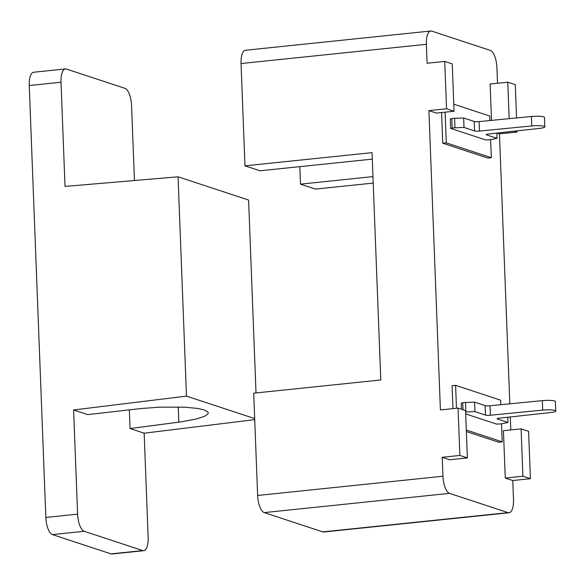 <?xml version="1.0" encoding="UTF-8"?>
<svg xmlns="http://www.w3.org/2000/svg" width="585" height="585" viewBox="0 0 585 585"><rect width="100%" height="100%" fill="white"/><g stroke="black" fill="none" stroke-linecap="round" stroke-linejoin="round"><path stroke-width="0.88" d="M299.834 166.652L300.5 184.136L315.512 189.079L373.215 183.09M497.499 83.253L496.899 67.546A15.356 5.85 84.1 0 0 490.31 50.412L431.781 31.129A15.356 5.85 84.1 0 0 430.772 31.012L245.459 50.251A15.356 5.85 84.1 0 0 241.042 63.546L244.969 165.847L259.981 170.791L372.294 159.127M531.414 116.481L479.13 121.6L479.495 131.069L531.78 125.951A9.594 1.492 177.8 0 1 544.832 126.85L544.467 117.373A9.594 1.492 177.8 0 0 531.414 116.481L531.78 125.951M450.289 118.93L450.655 128.407L450.289 118.93A3.261 0.512 177.8 0 0 451.81 118.667A3.261 0.512 177.8 0 1 454.625 118.316L463.656 117.987L464.022 127.457L474.574 130.93A3.839 0.6 177.8 0 0 479.495 131.069M463.656 117.987L474.216 121.461A3.839 0.6 177.8 0 0 479.13 121.6M496.841 133.08L497.045 138.331L486.486 134.857A3.839 0.6 177.8 0 1 486.179 134.638A3.839 0.6 177.8 0 1 488.402 134.009L539.282 128.422A9.594 1.492 177.8 0 0 544.832 126.85M530.412 478.691L528.591 431.328L521.089 428.856L522.91 476.219L530.412 478.691L512.76 480.519L513.491 499.466A15.356 5.85 84.1 0 1 509.074 512.76L323.754 531.999A15.356 5.85 84.1 0 1 322.752 531.882L264.223 512.599A15.356 5.85 84.1 0 1 257.634 495.466L253.7 393.171L380.776 379.979L372.045 152.648L244.969 165.847M467.378 457.923L465.558 410.568L458.055 408.096L459.868 455.452L442.223 457.287L449.726 459.759L467.378 457.923L459.868 455.452M521.089 428.856L503.436 430.692L505.257 478.047L512.76 480.519M372.967 176.612L300.5 184.136M489.879 120.547L489.711 116.02L453.784 104.188M445.105 112.181L446.282 142.864L491.312 157.694L490.618 139.625M464.022 127.457L454.984 127.786A3.261 0.512 177.8 0 0 452.176 128.144A3.261 0.512 177.8 0 1 450.655 128.407L485.704 139.947A3.261 0.512 177.8 0 1 487.707 139.844A3.261 0.512 177.8 0 0 490.8 139.588L497.045 138.331M490.047 405.756A3.839 0.6 177.8 0 1 485.126 405.617L474.574 402.144L474.94 411.613L485.491 415.094A3.839 0.6 177.8 0 0 490.405 415.233L542.697 410.107A9.594 1.492 177.8 0 1 555.75 411.006L555.384 401.537A9.594 1.492 177.8 0 0 542.332 400.637L490.047 405.756L490.405 415.233M441.573 112.547L442.75 143.23L487.78 158.06L491.312 157.694M446.282 142.864L442.75 143.23M500.797 404.703L500.621 400.177L455.598 385.347L452.066 385.712L452.951 408.622M514.456 131.15L517.096 132.02L517.052 130.864M516.555 117.936L515.275 84.657L507.773 82.185L509.169 118.66M444.732 61.418L446.552 108.781L454.055 111.252L452.242 63.889L444.732 61.418L427.087 63.253L426.355 44.306A15.356 5.85 84.1 0 1 430.772 31.012M454.055 111.252L436.41 113.08L428.907 110.609L440.403 409.924L458.055 408.096M507.773 82.185L490.12 84.021L491.517 120.386M442.223 457.287L442.947 476.227A15.356 5.85 84.1 0 0 449.536 493.36L508.072 512.643A15.356 5.85 84.1 0 0 509.074 512.76M555.75 411.006A9.594 1.492 177.8 0 1 550.192 412.579L499.319 418.165A3.839 0.6 177.8 0 0 497.096 418.794A3.839 0.6 177.8 0 0 497.404 419.014L507.955 422.494L507.758 417.244M466.362 431.569L498.698 442.223L502.222 441.858L501.528 423.781M466.303 430.019L502.222 441.858M510.822 429.924L510.325 416.959M509.82 403.825L499.444 133.848L497.045 133.058M446.552 108.781L428.907 110.609M522.91 476.219L505.257 478.047M465.682 413.917L496.614 424.11A3.261 0.512 177.8 0 1 498.625 424.008A3.261 0.512 177.8 0 0 501.718 423.745L507.955 422.494M461.207 403.094L461.441 409.207L461.207 403.094A3.261 0.512 177.8 0 0 462.728 402.831L462.991 409.719M474.94 411.613L465.901 411.95A3.261 0.512 177.8 0 0 465.609 411.964M474.574 402.144L465.536 402.473A3.261 0.512 177.8 0 0 462.728 402.831M455.598 385.347L456.475 408.257M517.096 132.02L499.444 133.848M254.724 419.642L144.151 433.2L148.151 537.396A15.356 5.85 -95.9 0 1 143.734 550.69A15.356 5.85 -95.9 0 1 142.733 550.573L84.196 531.29L52.431 534.588A15.356 5.85 -95.9 0 1 45.842 517.454L29.25 85.534A15.356 5.85 -95.9 0 1 33.667 72.24L65.44 68.942A15.356 5.85 -95.9 0 1 66.441 69.059L124.971 88.342A15.356 5.85 -95.9 0 1 131.559 105.475L134.44 180.524M143.734 550.69L111.969 553.988A15.356 5.85 -95.9 0 1 110.96 553.871L52.431 534.588M256.011 392.93L248.596 200.055L178.059 176.816L186.483 396.125L254.68 418.589M178.059 176.816L65.023 186.425L61.015 82.236A15.356 5.85 -95.9 0 1 65.44 68.942M84.196 531.29A15.356 5.85 -95.9 0 1 77.615 514.156L73.608 409.968L186.483 396.125M73.608 409.968L87.713 414.611L140.905 408.542L159.705 407.16L184.348 407.153L197.394 408.396L204.114 409.902L207.704 411.796L208.245 412.93L207.924 413.946L204.384 416.381L195.938 419.094L181.24 421.829L130.046 428.556L144.151 433.2M129.329 409.851L130.046 428.556M474.216 121.461L474.574 130.93M485.126 405.617L485.491 415.094M542.332 400.637L542.697 410.107M442.947 476.227L257.634 495.466M449.536 493.36L264.223 512.599M241.042 63.546L426.355 44.306M497.389 418.553L497.404 419.014M486.471 134.396L486.486 134.857M322.752 531.882L508.072 512.643M451.81 118.667L452.176 128.144M465.536 402.473L465.901 411.95M454.625 118.316L454.984 127.786M142.733 550.573L110.96 553.871M61.015 82.236L29.25 85.534M77.615 514.156L45.842 517.454M178.235 406.933L178.82 422.158"/></g></svg>
